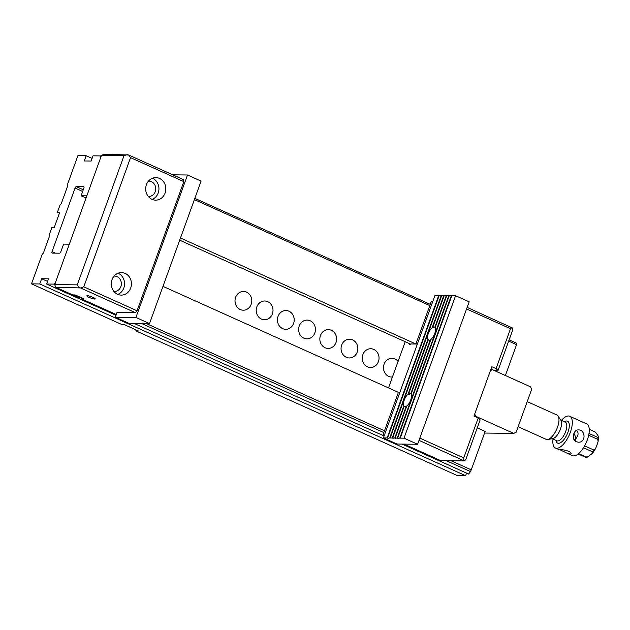 <?xml version="1.0" encoding="UTF-8"?>
<svg xmlns="http://www.w3.org/2000/svg" width="630" height="630" viewBox="0 0 630 630"><rect width="100%" height="100%" fill="white"/><g stroke="black" fill="none" stroke-linecap="round" stroke-linejoin="round"><path stroke-width="0.94" d="M83.908 186.795L83.695 186.708A1.536 0.638 114.2 0 1 83.814 186.732A1.536 0.638 114.2 0 1 83.869 188.134L81.105 195.78L86.83 195.851L100.737 157.437L100.556 155.909L93.035 155.815L91.145 161.036L84.27 160.957L86.16 155.736L77.915 155.634L67.292 184.984L67.473 186.511L61.283 203.608L60 205.12L57.456 212.145L59.795 212.176L54.29 227.367L51.959 227.343L49.416 234.368L49.597 235.896L43.407 252.992L42.123 254.504L31.5 283.854L122.275 324.726L124.606 324.749L138.183 330.86L135.844 330.837L457.364 475.595L465.617 475.697L466.554 473.106M54.779 284.406L54.141 284.122L55.424 282.61L69.332 244.196L63.606 244.125L60.834 251.772A1.536 0.638 114.2 0 1 59.63 253.189L52.203 253.102A1.536 0.638 114.2 0 1 52.093 253.071A1.536 0.638 114.2 0 1 52.038 251.669L55.298 253.134M509.119 339.861L516.923 343.374L516.561 344.657L508.67 341.106M505.394 375.511L516.561 344.657M429.81 305.597L194.386 199.6M180.487 238.014L415.902 344.011L417.375 344.035L410.862 343.956L410.571 344.76L409.65 344.752L409.973 343.854M100.556 155.909L101.186 156.193M194.843 198.355L430.259 304.353M116.014 315.276L46.628 284.036L54.141 284.122M134.032 323.387L384.095 435.976M402.113 444.087L468.594 474.028L470.508 471.594L446.339 460.711M383.843 432.574L141.553 323.481M136.167 329.955L135.844 330.837M146.317 323.536L384.497 430.778M451.104 460.766L471.248 469.838L485.155 431.416L477.256 427.865M162.981 286.359L398.404 392.356L399.877 392.372L398.404 392.356L383.087 434.668L384.355 435.243M31.5 283.854L39.753 283.949L465.617 475.697M46.628 284.036L48.518 278.807L41.643 278.728L39.753 283.949M82.672 191.457L75.072 188.031L52.038 251.669M75.072 188.031A1.536 0.638 114.2 0 1 76.277 186.614L83.278 189.772M83.695 186.708L76.277 186.614M86.16 155.736L92.098 158.406M57.456 212.145L59.472 213.058M471.248 469.838L470.508 471.594M41.643 278.728L47.581 281.397M81.105 195.78L86.05 198.009M179.7 240.18L410.768 344.216M392.443 377.023A9.379 8.387 -89.3 0 1 384.497 372.18A9.379 8.387 -89.3 0 1 384.087 364.171A9.379 8.387 -89.3 0 1 384.607 362.982A9.379 8.387 -89.3 0 1 398.105 361.384M362.88 354.619A9.379 8.387 -89.3 0 1 363.392 353.43A9.379 8.387 -89.3 0 1 374.338 349.682A9.379 8.387 -89.3 0 1 378.425 361.62A9.379 8.387 -89.3 0 1 371.133 367.487A9.379 8.387 -89.3 0 1 363.289 362.636A9.379 8.387 -89.3 0 1 362.88 354.619M341.665 345.067A9.379 8.387 -89.3 0 1 342.184 343.885A9.379 8.387 -89.3 0 1 353.131 340.137A9.379 8.387 -89.3 0 1 357.218 352.075A9.379 8.387 -89.3 0 1 349.918 357.934A9.379 8.387 -89.3 0 1 342.074 353.084A9.379 8.387 -89.3 0 1 341.665 345.067M320.457 335.522A9.379 8.387 -89.3 0 1 320.977 334.333A9.379 8.387 -89.3 0 1 331.923 330.585A9.379 8.387 -89.3 0 1 336.01 342.523A9.379 8.387 -89.3 0 1 328.71 348.39A9.379 8.387 -89.3 0 1 320.867 343.539A9.379 8.387 -89.3 0 1 320.457 335.522M299.25 325.97A9.379 8.387 -89.3 0 1 299.77 324.789A9.379 8.387 -89.3 0 1 310.716 321.032A9.379 8.387 -89.3 0 1 314.803 332.971A9.379 8.387 -89.3 0 1 307.503 338.838A9.379 8.387 -89.3 0 1 299.659 333.987A9.379 8.387 -89.3 0 1 299.25 325.97M278.043 316.425A9.379 8.387 -89.3 0 1 278.562 315.236A9.379 8.387 -89.3 0 1 289.509 311.488A9.379 8.387 -89.3 0 1 293.596 323.426A9.379 8.387 -89.3 0 1 286.296 329.293A9.379 8.387 -89.3 0 1 278.452 324.434A9.379 8.387 -89.3 0 1 278.043 316.425M256.835 306.873A9.379 8.387 -89.3 0 1 257.355 305.692A9.379 8.387 -89.3 0 1 268.301 301.935A9.379 8.387 -89.3 0 1 272.38 313.874A9.379 8.387 -89.3 0 1 265.088 319.741A9.379 8.387 -89.3 0 1 257.245 314.89A9.379 8.387 -89.3 0 1 256.835 306.873M235.628 297.329A9.379 8.387 -89.3 0 1 236.148 296.139A9.379 8.387 -89.3 0 1 247.094 292.391A9.379 8.387 -89.3 0 1 251.173 304.329A9.379 8.387 -89.3 0 1 243.881 310.188A9.379 8.387 -89.3 0 1 236.037 305.337A9.379 8.387 -89.3 0 1 235.628 297.329M405.224 341.72L388.505 387.899M72.859 294.911L79.167 297.754L81.459 297.777M490.77 369.645L492.416 369.668L530.586 386.859L531.594 389.521L516.127 432.259L513.741 433.393L475.563 416.202L474.169 416.186M492.416 369.668L490.416 370.621M474.721 413.973L475.563 416.202M484.565 433.046L513.741 433.393M574.261 440L576.151 438.252L573.969 433.243M578.529 453.679L587.192 457.223L585.49 457.246L578.175 453.97M587.192 457.223L592.649 453.167L592.728 451.907L583.482 447.741M584.609 445.851L593.925 450.048L595.586 448.552L596.917 445.19L598.091 441.559L597.791 439.378L588.672 435.275M589.011 433.479L597.949 437.503L598.5 437.236L598.091 441.559M597.791 439.378A13.561 5.662 -65.8 0 0 597.949 437.503C598.634 437.236 598.571 436.503 597.744 435.283L595.421 432.117L589.263 429.345M558.156 416.076L560.928 420.446A10.356 4.316 114.2 0 1 559.723 430.857A10.356 4.316 114.2 0 1 552.731 438.653L547.62 439.48A13.309 5.552 -65.8 0 0 557.503 427.242A13.309 5.552 -65.8 0 0 558.156 416.076A13.309 5.552 -65.8 0 0 557.014 415.036L527.216 401.625M518.128 426.723L546.084 439.307A13.309 5.552 -65.8 0 0 547.62 439.48M561.424 420.391A17.404 7.261 114.2 0 1 569.717 416.265L586.688 423.911A17.404 7.261 114.2 0 1 586.16 442.756A17.404 7.261 114.2 0 1 572.394 455.647L568.299 453.797L571.048 454.002C572.308 451.615 562.858 449.174 560.125 449.812L568.299 453.797M569.717 416.265A17.404 7.261 114.2 0 1 569.197 435.117A17.404 7.261 114.2 0 1 555.432 448.009A17.404 7.261 114.2 0 1 553.022 439.063M576.285 441.74L578.348 442.181C586.349 442.693 585.435 429.597 578.49 429.912C573.394 429.463 571.024 439.645 576.285 441.74M576.277 430.503C577.978 431.621 578.458 433.33 577.71 435.637L576.151 438.252L575.497 441.291M101.462 155.437L54.7 284.602L77.254 284.87L124.008 155.704L101.462 155.437L103.848 154.303L128.622 154.972L183.59 179.723L183.818 181.629L137.064 310.795L135.458 312.685L117.03 312.464M135.458 312.685L80.483 287.934L55.716 287.272L72.678 294.911L75.151 294.934L83.64 298.754L81.16 298.73L116.282 314.543M55.716 287.272L54.7 284.602M151.964 199.316A11.261 10.072 90.7 0 0 155.61 200.135A11.261 10.072 90.7 0 0 165.816 188.992A11.261 10.072 90.7 0 0 155.878 177.613A11.261 10.072 90.7 0 0 145.876 186.677A11.261 10.072 90.7 0 0 151.964 199.316M125.149 273.396A11.261 10.072 -89.3 0 1 131.237 286.044A11.261 10.072 -89.3 0 1 121.228 295.108A11.261 10.072 -89.3 0 1 111.297 283.728A11.261 10.072 -89.3 0 1 121.495 272.585A11.261 10.072 -89.3 0 1 125.149 273.396M183.818 181.629L130.544 157.642L83.79 286.808L137.064 310.795M81.498 297.793L81.16 298.73M93.027 297.384A4.497 0.732 19.9 0 1 95.24 298.888A4.497 0.732 19.9 0 1 90.767 298.045A4.497 0.732 19.9 0 1 86.79 295.824A4.497 0.732 19.9 0 1 93.027 297.384M114.069 276.105A7.678 6.867 -89.3 0 1 114.581 276.09A7.678 6.867 -89.3 0 1 117.07 276.641A7.678 6.867 -89.3 0 1 121.22 285.264A7.678 6.867 -89.3 0 1 114.4 291.446A7.678 6.867 -89.3 0 1 113.888 291.414M118.054 273.223A11.261 10.072 -89.3 0 1 118.275 273.318A11.261 10.072 -89.3 0 1 124.551 284.02A11.261 10.072 -89.3 0 1 117.802 294.391M148.27 196.442A7.678 6.867 90.7 0 0 148.774 196.465A7.678 6.867 90.7 0 0 155.736 188.874A7.678 6.867 90.7 0 0 148.963 181.117A7.678 6.867 90.7 0 0 148.452 181.125M152.184 199.411A11.261 10.072 90.7 0 0 158.941 188.913A11.261 10.072 90.7 0 0 152.436 178.251M127.315 154.586L124.008 155.704M77.254 284.87L79.183 287.548M80.483 287.934L83.79 286.808M130.544 157.642L128.622 154.972M432.692 301.723L431.219 301.707L415.902 344.011M404.058 444.111L440.772 460.64L464.239 460.924L419.005 440.354M464.239 460.924L465.712 459.774L480.147 419.887L478.202 418.005L463.759 457.892L463.853 460.546M467.137 307.385L512.371 327.954L512.466 330.608L498.023 370.495L496.078 368.613L491.833 366.707L473.957 416.091L478.202 418.005M496.078 368.613L510.513 328.726L466.578 308.944M419.816 438.11L463.759 457.892M494.156 370.448L498.023 370.495M383.087 434.668L384.56 434.684M511.985 327.576L510.513 328.726M142.805 323.34L128.89 323.324L115.314 317.213L117.07 312.354M145.325 323.371L142.026 323.111L142.75 323.489M187.512 174.998L201.08 181.109L149.515 323.576L135.938 317.465L187.512 174.998L172.714 174.825M135.938 317.465L115.314 317.213M149.515 323.576L145.27 323.521M404.145 406.334A7.166 2.992 -65.8 0 0 404.515 406.586A7.166 2.992 -65.8 0 0 406.208 406.358L394.734 438.055L392.671 438.023L404.145 406.334L404.901 406.618A7.166 2.992 114.2 0 1 404.759 406.429L403.83 405.917L392.214 438.023L393.214 438.315M394.734 438.055L395.734 438.346M406.626 406.476L406.208 406.358M395.703 438.433L395.191 438.055L406.815 405.956A7.166 2.992 -65.8 0 0 410.666 400.089A7.166 2.992 -65.8 0 0 411.075 394.175L430.881 339.475A7.166 2.992 114.2 0 0 434.731 333.601A7.166 2.992 114.2 0 0 435.141 327.695L446.765 295.596L448.828 295.62L397.254 438.078L395.191 438.055M393.183 438.401L392.671 438.023M427.896 339.436L408.098 394.144L409.114 394.404A7.166 2.992 114.2 0 1 409.398 394.215L408.705 393.742L428.211 339.846L428.967 340.137A7.166 2.992 114.2 0 1 428.825 339.948L427.896 339.436A7.166 2.992 114.2 0 1 428.313 333.53A7.166 2.992 114.2 0 1 432.164 327.663L443.78 295.557L441.717 295.533L390.151 438L392.214 438.023M430.692 339.995L430.274 339.877L410.768 393.766A7.166 2.992 -65.8 0 0 410.398 393.514A7.166 2.992 -65.8 0 0 408.705 393.742M430.274 339.877A7.166 2.992 114.2 0 1 428.581 340.098A7.166 2.992 114.2 0 1 428.211 339.846M432.164 327.663L433.18 327.915A7.166 2.992 114.2 0 1 433.464 327.734L432.771 327.261L444.245 295.565L446.308 295.588L434.834 327.285L435.22 327.482M383.386 437.913L387.174 437.96L438.74 295.502L434.96 295.454L383.386 437.913L396.963 444.024L417.588 444.276L404.011 438.165L400.231 438.118L451.805 295.651L455.584 295.698L469.161 301.809L417.588 444.276M387.631 437.968L439.197 295.502L441.26 295.525L389.694 437.992L388.175 438.252M408.098 394.144A7.166 2.992 -65.8 0 0 404.247 400.011A7.166 2.992 -65.8 0 0 403.83 405.917M432.771 327.261A7.166 2.992 114.2 0 1 434.464 327.033A7.166 2.992 114.2 0 1 434.834 327.285M397.711 438.086L449.284 295.627L451.348 295.651L399.774 438.11L398.255 438.37M439.141 295.659L438.74 295.502M441.661 295.69L441.26 295.525M444.189 295.714L443.78 295.557M446.709 295.746L446.308 295.588M449.229 295.777L448.828 295.62M451.749 295.809L451.348 295.651M404.011 438.165L455.584 295.698M387.174 437.96L388.143 438.346M399.774 438.11L400.231 438.118M397.254 438.078L398.223 438.464M389.694 437.992L390.151 438M585.302 457.175A13.561 5.662 -65.8 0 0 586.341 457.191M592.728 451.907A13.561 5.662 -65.8 0 0 593.925 450.048M552.282 438.724L556.888 440.803A10.237 4.268 -65.8 0 0 565.677 431.526A10.237 4.268 -65.8 0 0 565.291 422.131L560.684 420.06M564.378 421.722A12.025 5.016 114.2 0 1 567.961 432.204A12.025 5.016 114.2 0 1 561.078 442.355A12.025 5.016 114.2 0 1 555.967 440.394M592.649 453.167L595.586 448.552M555.432 448.009L559.527 449.851"/></g></svg>

